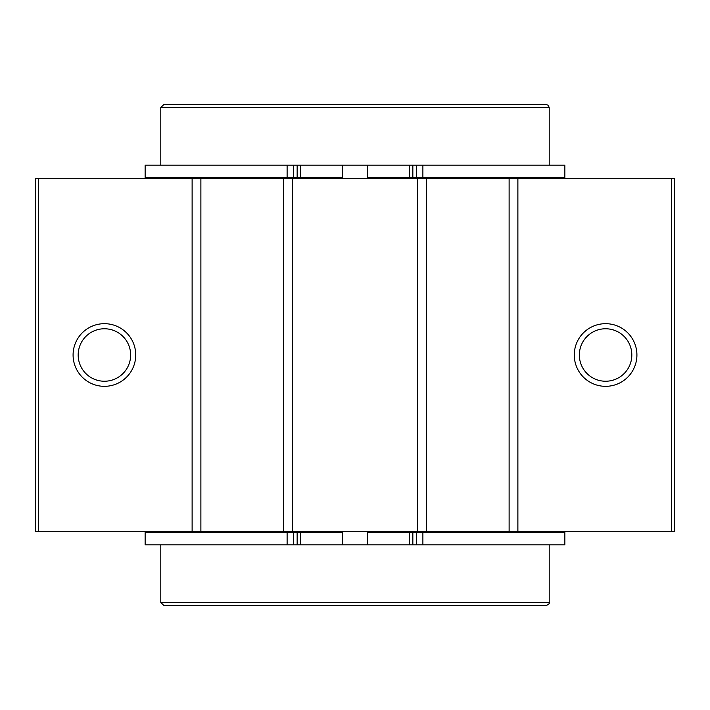 <?xml version="1.0" encoding="UTF-8"?>
<svg xmlns="http://www.w3.org/2000/svg" width="710" height="710" viewBox="0 0 710 710"><rect width="100%" height="100%" fill="white"/><g stroke="black" fill="none" stroke-linecap="round" stroke-linejoin="round"><path stroke-width="1.06" d="M287.115 544.818L293.328 544.818L293.328 532.287L145.133 532.287L145.133 544.818L287.115 544.818L287.115 532.287M416.672 544.818L416.672 532.287L564.867 532.287L564.867 544.818L342.469 544.818L342.469 532.287L293.328 532.287M342.469 544.818L293.328 544.818M367.531 544.818L367.531 532.287L416.672 532.287M422.885 165.181L416.672 165.181L416.672 177.713L564.867 177.713L564.867 165.181L422.885 165.181L422.885 177.713M293.328 165.181L293.328 177.713L145.133 177.713L145.133 165.181L367.531 165.181L367.531 177.713L416.672 177.713M367.531 165.181L416.672 165.181M342.469 165.181L342.469 177.713L342.469 165.181M293.328 177.713L342.469 177.713M160.797 107.547L549.203 107.547L548.218 105.257L546.07 104.414L163.93 104.414L160.797 107.547L160.797 165.181M486.563 104.414L223.437 104.414M549.203 544.818L549.203 602.453C549.735 603.42 548.688 604.458 546.07 605.586L163.93 605.586L160.797 602.453L160.797 544.818M170.187 531.666L170.187 532.287M170.187 177.713L170.187 178.334M38.633 531.666L35.5 531.666L35.5 178.334L38.633 178.334L38.633 531.666L674.5 531.666L674.5 178.334L517.883 178.334L517.883 531.666M605.586 323.68A31.32 31.32 0 0 1 632.716 370.664A31.32 31.32 0 0 1 578.464 370.664A31.32 31.32 0 0 1 605.586 323.68M517.883 178.334L509.114 178.334L509.114 531.666M509.114 178.334L426.417 178.334L426.417 531.666M426.417 178.334L417.649 178.334L417.649 531.666M417.649 178.334L292.351 178.334L292.351 531.666M292.351 178.334L283.583 178.334L283.583 531.666M283.583 178.334L200.886 178.334L200.886 531.666M200.886 178.334L192.117 178.334L192.117 531.666M104.414 323.68A31.32 31.32 0 0 1 131.536 370.664A31.32 31.32 0 0 1 77.283 370.664A31.32 31.32 0 0 1 104.414 323.68M192.117 178.334L38.633 178.334M605.586 328.765A26.234 26.234 0 0 1 628.306 368.117A26.234 26.234 0 0 1 582.866 368.117A26.234 26.234 0 0 1 605.586 328.765M104.414 328.765A26.234 26.234 0 0 1 127.134 368.117A26.234 26.234 0 0 1 81.694 368.117A26.234 26.234 0 0 1 104.414 328.765M297.153 544.818L297.153 532.287M300.419 544.818L300.419 532.287M409.581 544.818L409.581 532.287M412.847 544.818L412.847 532.287M422.885 544.818L422.885 532.287M412.847 165.181L412.847 177.713M409.581 165.181L409.581 177.713M300.419 165.181L300.419 177.713M297.153 165.181L297.153 177.713M287.115 165.181L287.115 177.713M549.203 602.453L160.797 602.453M671.367 178.334L671.367 531.666M549.203 107.547L549.203 165.181M539.813 531.666L539.813 532.287M539.813 177.713L539.813 178.334"/></g></svg>
